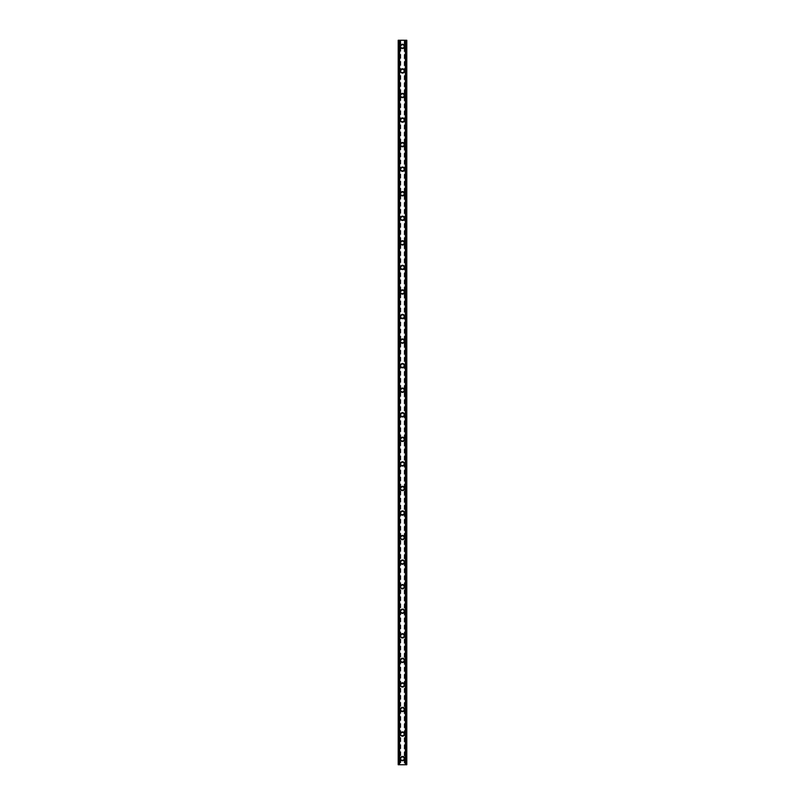 <?xml version="1.0" encoding="UTF-8"?>
<svg xmlns="http://www.w3.org/2000/svg" width="805" height="805" viewBox="0 0 805 805"><rect width="100%" height="100%" fill="white"/><g stroke="black" fill="none" stroke-linecap="round" stroke-linejoin="round"><path stroke-width="0.6" stroke-dasharray="4.03 3.02" d="M403.879 758.612A1.379 1.379 0 0 0 402.5 757.233A1.379 1.379 0 0 0 401.121 758.612A1.379 1.379 0 0 0 402.5 759.99A1.379 1.379 0 0 0 403.879 758.612A1.379 1.379 0 0 0 402.5 757.233A1.379 1.379 0 0 0 401.121 758.612A1.379 1.379 0 0 0 402.5 759.99A1.379 1.379 0 0 0 403.879 758.612M400.347 758.612A2.153 2.153 0 0 1 402.5 756.459A2.153 2.153 0 0 1 404.653 758.612A2.153 2.153 0 0 0 402.5 756.459A2.153 2.153 0 0 0 400.347 758.612A2.153 2.153 0 0 0 402.5 760.755A2.153 2.153 0 0 0 404.653 758.612A2.153 2.153 0 0 0 402.5 756.459A2.153 2.153 0 0 0 400.347 758.612A2.153 2.153 0 0 0 402.5 760.755A2.153 2.153 0 0 0 404.653 758.612A2.153 2.153 0 0 1 402.5 760.755A2.153 2.153 0 0 1 400.347 758.612M403.879 734.049A1.379 1.379 0 0 0 402.5 732.671A1.379 1.379 0 0 0 401.121 734.049A1.379 1.379 0 0 0 402.5 735.428A1.379 1.379 0 0 0 403.879 734.049A1.379 1.379 0 0 0 402.5 732.671A1.379 1.379 0 0 0 401.121 734.049A1.379 1.379 0 0 0 402.5 735.428A1.379 1.379 0 0 0 403.879 734.049M400.347 734.049A2.153 2.153 0 0 1 402.5 731.906A2.153 2.153 0 0 1 404.653 734.049A2.153 2.153 0 0 0 402.5 731.906A2.153 2.153 0 0 0 400.347 734.049A2.153 2.153 0 0 0 402.5 736.203A2.153 2.153 0 0 0 404.653 734.049A2.153 2.153 0 0 0 402.5 731.906A2.153 2.153 0 0 0 400.347 734.049A2.153 2.153 0 0 0 402.5 736.203A2.153 2.153 0 0 0 404.653 734.049A2.153 2.153 0 0 1 402.5 736.203A2.153 2.153 0 0 1 400.347 734.049M403.879 709.487A1.379 1.379 0 0 0 402.5 708.108A1.379 1.379 0 0 0 401.121 709.487A1.379 1.379 0 0 0 402.5 710.875A1.379 1.379 0 0 0 403.879 709.487A1.379 1.379 0 0 0 402.5 708.108A1.379 1.379 0 0 0 401.121 709.487A1.379 1.379 0 0 0 402.5 710.875A1.379 1.379 0 0 0 403.879 709.487M400.347 709.487A2.153 2.153 0 0 1 402.5 707.343A2.153 2.153 0 0 1 404.653 709.487A2.153 2.153 0 0 0 402.5 707.343A2.153 2.153 0 0 0 400.347 709.487A2.153 2.153 0 0 0 402.5 711.64A2.153 2.153 0 0 0 404.653 709.487A2.153 2.153 0 0 0 402.5 707.343A2.153 2.153 0 0 0 400.347 709.487A2.153 2.153 0 0 0 402.5 711.64A2.153 2.153 0 0 0 404.653 709.487A2.153 2.153 0 0 1 402.5 711.64A2.153 2.153 0 0 1 400.347 709.487M403.879 684.934A1.379 1.379 0 0 0 402.5 683.556A1.379 1.379 0 0 0 401.121 684.934A1.379 1.379 0 0 0 402.5 686.313A1.379 1.379 0 0 0 403.879 684.934A1.379 1.379 0 0 0 402.5 683.556A1.379 1.379 0 0 0 401.121 684.934A1.379 1.379 0 0 0 402.5 686.313A1.379 1.379 0 0 0 403.879 684.934M400.347 684.934A2.153 2.153 0 0 1 402.5 682.781A2.153 2.153 0 0 1 404.653 684.934A2.153 2.153 0 0 0 402.5 682.781A2.153 2.153 0 0 0 400.347 684.934A2.153 2.153 0 0 0 402.5 687.078A2.153 2.153 0 0 0 404.653 684.934A2.153 2.153 0 0 0 402.5 682.781A2.153 2.153 0 0 0 400.347 684.934A2.153 2.153 0 0 0 402.5 687.078A2.153 2.153 0 0 0 404.653 684.934A2.153 2.153 0 0 1 402.5 687.078A2.153 2.153 0 0 1 400.347 684.934M403.879 660.372A1.379 1.379 0 0 0 402.5 658.993A1.379 1.379 0 0 0 401.121 660.372A1.379 1.379 0 0 0 402.5 661.75A1.379 1.379 0 0 0 403.879 660.372A1.379 1.379 0 0 0 402.5 658.993A1.379 1.379 0 0 0 401.121 660.372A1.379 1.379 0 0 0 402.5 661.75A1.379 1.379 0 0 0 403.879 660.372M400.347 660.372A2.153 2.153 0 0 1 402.5 658.228A2.153 2.153 0 0 1 404.653 660.372A2.153 2.153 0 0 0 402.5 658.228A2.153 2.153 0 0 0 400.347 660.372A2.153 2.153 0 0 0 402.5 662.525A2.153 2.153 0 0 0 404.653 660.372A2.153 2.153 0 0 0 402.5 658.228A2.153 2.153 0 0 0 400.347 660.372A2.153 2.153 0 0 0 402.5 662.525A2.153 2.153 0 0 0 404.653 660.372A2.153 2.153 0 0 1 402.5 662.525A2.153 2.153 0 0 1 400.347 660.372M403.879 635.809A1.379 1.379 0 0 0 402.5 634.431A1.379 1.379 0 0 0 401.121 635.809A1.379 1.379 0 0 0 402.5 637.198A1.379 1.379 0 0 0 403.879 635.809A1.379 1.379 0 0 0 402.5 634.431A1.379 1.379 0 0 0 401.121 635.809A1.379 1.379 0 0 0 402.5 637.198A1.379 1.379 0 0 0 403.879 635.809M400.347 635.809A2.153 2.153 0 0 1 402.5 633.666A2.153 2.153 0 0 1 404.653 635.809A2.153 2.153 0 0 0 402.5 633.666A2.153 2.153 0 0 0 400.347 635.809A2.153 2.153 0 0 0 402.5 637.963A2.153 2.153 0 0 0 404.653 635.809A2.153 2.153 0 0 0 402.5 633.666A2.153 2.153 0 0 0 400.347 635.809A2.153 2.153 0 0 0 402.5 637.963A2.153 2.153 0 0 0 404.653 635.809A2.153 2.153 0 0 1 402.5 637.963A2.153 2.153 0 0 1 400.347 635.809M403.879 611.257A1.379 1.379 0 0 0 402.5 609.868A1.379 1.379 0 0 0 401.121 611.257A1.379 1.379 0 0 0 402.5 612.635A1.379 1.379 0 0 0 403.879 611.257A1.379 1.379 0 0 0 402.5 609.868A1.379 1.379 0 0 0 401.121 611.257A1.379 1.379 0 0 0 402.5 612.635A1.379 1.379 0 0 0 403.879 611.257M400.347 611.257A2.153 2.153 0 0 1 402.5 609.103A2.153 2.153 0 0 1 404.653 611.257A2.153 2.153 0 0 0 402.5 609.103A2.153 2.153 0 0 0 400.347 611.257A2.153 2.153 0 0 0 402.5 613.4A2.153 2.153 0 0 0 404.653 611.257A2.153 2.153 0 0 0 402.5 609.103A2.153 2.153 0 0 0 400.347 611.257A2.153 2.153 0 0 0 402.5 613.4A2.153 2.153 0 0 0 404.653 611.257A2.153 2.153 0 0 1 402.5 613.4A2.153 2.153 0 0 1 400.347 611.257M403.879 586.694A1.379 1.379 0 0 0 402.5 585.316A1.379 1.379 0 0 0 401.121 586.694A1.379 1.379 0 0 0 402.5 588.073A1.379 1.379 0 0 0 403.879 586.694A1.379 1.379 0 0 0 402.5 585.316A1.379 1.379 0 0 0 401.121 586.694A1.379 1.379 0 0 0 402.5 588.073A1.379 1.379 0 0 0 403.879 586.694M400.347 586.694A2.153 2.153 0 0 1 402.5 584.551A2.153 2.153 0 0 1 404.653 586.694A2.153 2.153 0 0 0 402.5 584.551A2.153 2.153 0 0 0 400.347 586.694A2.153 2.153 0 0 0 402.5 588.847A2.153 2.153 0 0 0 404.653 586.694A2.153 2.153 0 0 0 402.5 584.551A2.153 2.153 0 0 0 400.347 586.694A2.153 2.153 0 0 0 402.5 588.847A2.153 2.153 0 0 0 404.653 586.694A2.153 2.153 0 0 1 402.5 588.847A2.153 2.153 0 0 1 400.347 586.694M403.879 562.132A1.379 1.379 0 0 0 402.5 560.753A1.379 1.379 0 0 0 401.121 562.132A1.379 1.379 0 0 0 402.5 563.52A1.379 1.379 0 0 0 403.879 562.132A1.379 1.379 0 0 0 402.5 560.753A1.379 1.379 0 0 0 401.121 562.132A1.379 1.379 0 0 0 402.5 563.52A1.379 1.379 0 0 0 403.879 562.132M400.347 562.132A2.153 2.153 0 0 1 402.5 559.988A2.153 2.153 0 0 1 404.653 562.132A2.153 2.153 0 0 0 402.5 559.988A2.153 2.153 0 0 0 400.347 562.132A2.153 2.153 0 0 0 402.5 564.285A2.153 2.153 0 0 0 404.653 562.132A2.153 2.153 0 0 0 402.5 559.988A2.153 2.153 0 0 0 400.347 562.132A2.153 2.153 0 0 0 402.5 564.285A2.153 2.153 0 0 0 404.653 562.132A2.153 2.153 0 0 1 402.5 564.285A2.153 2.153 0 0 1 400.347 562.132M403.879 537.579A1.379 1.379 0 0 0 402.5 536.19A1.379 1.379 0 0 0 401.121 537.579A1.379 1.379 0 0 0 402.5 538.958A1.379 1.379 0 0 0 403.879 537.579A1.379 1.379 0 0 0 402.5 536.19A1.379 1.379 0 0 0 401.121 537.579A1.379 1.379 0 0 0 402.5 538.958A1.379 1.379 0 0 0 403.879 537.579M400.347 537.579A2.153 2.153 0 0 1 402.5 535.426A2.153 2.153 0 0 1 404.653 537.579A2.153 2.153 0 0 0 402.5 535.426A2.153 2.153 0 0 0 400.347 537.579A2.153 2.153 0 0 0 402.5 539.722A2.153 2.153 0 0 0 404.653 537.579A2.153 2.153 0 0 0 402.5 535.426A2.153 2.153 0 0 0 400.347 537.579A2.153 2.153 0 0 0 402.5 539.722A2.153 2.153 0 0 0 404.653 537.579A2.153 2.153 0 0 1 402.5 539.722A2.153 2.153 0 0 1 400.347 537.579M403.879 513.016A1.379 1.379 0 0 0 402.5 511.638A1.379 1.379 0 0 0 401.121 513.016A1.379 1.379 0 0 0 402.5 514.395A1.379 1.379 0 0 0 403.879 513.016A1.379 1.379 0 0 0 402.5 511.638A1.379 1.379 0 0 0 401.121 513.016A1.379 1.379 0 0 0 402.5 514.395A1.379 1.379 0 0 0 403.879 513.016M400.347 513.016A2.153 2.153 0 0 1 402.5 510.863A2.153 2.153 0 0 1 404.653 513.016A2.153 2.153 0 0 0 402.5 510.863A2.153 2.153 0 0 0 400.347 513.016A2.153 2.153 0 0 0 402.5 515.17A2.153 2.153 0 0 0 404.653 513.016A2.153 2.153 0 0 0 402.5 510.863A2.153 2.153 0 0 0 400.347 513.016A2.153 2.153 0 0 0 402.5 515.17A2.153 2.153 0 0 0 404.653 513.016A2.153 2.153 0 0 1 402.5 515.17A2.153 2.153 0 0 1 400.347 513.016M403.879 488.454A1.379 1.379 0 0 0 402.5 487.075A1.379 1.379 0 0 0 401.121 488.454A1.379 1.379 0 0 0 402.5 489.843A1.379 1.379 0 0 0 403.879 488.454A1.379 1.379 0 0 0 402.5 487.075A1.379 1.379 0 0 0 401.121 488.454A1.379 1.379 0 0 0 402.5 489.843A1.379 1.379 0 0 0 403.879 488.454M400.347 488.454A2.153 2.153 0 0 1 402.5 486.311A2.153 2.153 0 0 1 404.653 488.454A2.153 2.153 0 0 0 402.5 486.311A2.153 2.153 0 0 0 400.347 488.454A2.153 2.153 0 0 0 402.5 490.607A2.153 2.153 0 0 0 404.653 488.454A2.153 2.153 0 0 0 402.5 486.311A2.153 2.153 0 0 0 400.347 488.454A2.153 2.153 0 0 0 402.5 490.607A2.153 2.153 0 0 0 404.653 488.454A2.153 2.153 0 0 1 402.5 490.607A2.153 2.153 0 0 1 400.347 488.454M403.879 463.901A1.379 1.379 0 0 0 402.5 462.513A1.379 1.379 0 0 0 401.121 463.901A1.379 1.379 0 0 0 402.5 465.28A1.379 1.379 0 0 0 403.879 463.901A1.379 1.379 0 0 0 402.5 462.513A1.379 1.379 0 0 0 401.121 463.901A1.379 1.379 0 0 0 402.5 465.28A1.379 1.379 0 0 0 403.879 463.901M400.347 463.901A2.153 2.153 0 0 1 402.5 461.748A2.153 2.153 0 0 1 404.653 463.901A2.153 2.153 0 0 0 402.5 461.748A2.153 2.153 0 0 0 400.347 463.901A2.153 2.153 0 0 0 402.5 466.045A2.153 2.153 0 0 0 404.653 463.901A2.153 2.153 0 0 0 402.5 461.748A2.153 2.153 0 0 0 400.347 463.901A2.153 2.153 0 0 0 402.5 466.045A2.153 2.153 0 0 0 404.653 463.901A2.153 2.153 0 0 1 402.5 466.045A2.153 2.153 0 0 1 400.347 463.901M403.879 439.339A1.379 1.379 0 0 0 402.5 437.96A1.379 1.379 0 0 0 401.121 439.339A1.379 1.379 0 0 0 402.5 440.717A1.379 1.379 0 0 0 403.879 439.339A1.379 1.379 0 0 0 402.5 437.96A1.379 1.379 0 0 0 401.121 439.339A1.379 1.379 0 0 0 402.5 440.717A1.379 1.379 0 0 0 403.879 439.339M400.347 439.339A2.153 2.153 0 0 1 402.5 437.185A2.153 2.153 0 0 1 404.653 439.339A2.153 2.153 0 0 0 402.5 437.185A2.153 2.153 0 0 0 400.347 439.339A2.153 2.153 0 0 0 402.5 441.492A2.153 2.153 0 0 0 404.653 439.339A2.153 2.153 0 0 0 402.5 437.185A2.153 2.153 0 0 0 400.347 439.339A2.153 2.153 0 0 0 402.5 441.492A2.153 2.153 0 0 0 404.653 439.339A2.153 2.153 0 0 1 402.5 441.492A2.153 2.153 0 0 1 400.347 439.339M403.879 414.776A1.379 1.379 0 0 0 402.5 413.398A1.379 1.379 0 0 0 401.121 414.776A1.379 1.379 0 0 0 402.5 416.165A1.379 1.379 0 0 0 403.879 414.776A1.379 1.379 0 0 0 402.5 413.398A1.379 1.379 0 0 0 401.121 414.776A1.379 1.379 0 0 0 402.5 416.165A1.379 1.379 0 0 0 403.879 414.776M400.347 414.776A2.153 2.153 0 0 1 402.5 412.633A2.153 2.153 0 0 1 404.653 414.776A2.153 2.153 0 0 0 402.5 412.633A2.153 2.153 0 0 0 400.347 414.776A2.153 2.153 0 0 0 402.5 416.93A2.153 2.153 0 0 0 404.653 414.776A2.153 2.153 0 0 0 402.5 412.633A2.153 2.153 0 0 0 400.347 414.776A2.153 2.153 0 0 0 402.5 416.93A2.153 2.153 0 0 0 404.653 414.776A2.153 2.153 0 0 1 402.5 416.93A2.153 2.153 0 0 1 400.347 414.776M403.879 390.224A1.379 1.379 0 0 0 402.5 388.835A1.379 1.379 0 0 0 401.121 390.224A1.379 1.379 0 0 0 402.5 391.602A1.379 1.379 0 0 0 403.879 390.224A1.379 1.379 0 0 0 402.5 388.835A1.379 1.379 0 0 0 401.121 390.224A1.379 1.379 0 0 0 402.5 391.602A1.379 1.379 0 0 0 403.879 390.224M400.347 390.224A2.153 2.153 0 0 1 402.5 388.07A2.153 2.153 0 0 1 404.653 390.224A2.153 2.153 0 0 0 402.5 388.07A2.153 2.153 0 0 0 400.347 390.224A2.153 2.153 0 0 0 402.5 392.367A2.153 2.153 0 0 0 404.653 390.224A2.153 2.153 0 0 0 402.5 388.07A2.153 2.153 0 0 0 400.347 390.224A2.153 2.153 0 0 0 402.5 392.367A2.153 2.153 0 0 0 404.653 390.224A2.153 2.153 0 0 1 402.5 392.367A2.153 2.153 0 0 1 400.347 390.224M403.879 365.661A1.379 1.379 0 0 0 402.5 364.283A1.379 1.379 0 0 0 401.121 365.661A1.379 1.379 0 0 0 402.5 367.04A1.379 1.379 0 0 0 403.879 365.661A1.379 1.379 0 0 0 402.5 364.283A1.379 1.379 0 0 0 401.121 365.661A1.379 1.379 0 0 0 402.5 367.04A1.379 1.379 0 0 0 403.879 365.661M400.347 365.661A2.153 2.153 0 0 1 402.5 363.508A2.153 2.153 0 0 1 404.653 365.661A2.153 2.153 0 0 0 402.5 363.508A2.153 2.153 0 0 0 400.347 365.661A2.153 2.153 0 0 0 402.5 367.815A2.153 2.153 0 0 0 404.653 365.661A2.153 2.153 0 0 0 402.5 363.508A2.153 2.153 0 0 0 400.347 365.661A2.153 2.153 0 0 0 402.5 367.815A2.153 2.153 0 0 0 404.653 365.661A2.153 2.153 0 0 1 402.5 367.815A2.153 2.153 0 0 1 400.347 365.661M403.879 341.099A1.379 1.379 0 0 0 402.5 339.72A1.379 1.379 0 0 0 401.121 341.099A1.379 1.379 0 0 0 402.5 342.487A1.379 1.379 0 0 0 403.879 341.099A1.379 1.379 0 0 0 402.5 339.72A1.379 1.379 0 0 0 401.121 341.099A1.379 1.379 0 0 0 402.5 342.487A1.379 1.379 0 0 0 403.879 341.099M400.347 341.099A2.153 2.153 0 0 1 402.5 338.955A2.153 2.153 0 0 1 404.653 341.099A2.153 2.153 0 0 0 402.5 338.955A2.153 2.153 0 0 0 400.347 341.099A2.153 2.153 0 0 0 402.5 343.252A2.153 2.153 0 0 0 404.653 341.099A2.153 2.153 0 0 0 402.5 338.955A2.153 2.153 0 0 0 400.347 341.099A2.153 2.153 0 0 0 402.5 343.252A2.153 2.153 0 0 0 404.653 341.099A2.153 2.153 0 0 1 402.5 343.252A2.153 2.153 0 0 1 400.347 341.099M403.879 316.546A1.379 1.379 0 0 0 402.5 315.158A1.379 1.379 0 0 0 401.121 316.546A1.379 1.379 0 0 0 402.5 317.925A1.379 1.379 0 0 0 403.879 316.546A1.379 1.379 0 0 0 402.5 315.158A1.379 1.379 0 0 0 401.121 316.546A1.379 1.379 0 0 0 402.5 317.925A1.379 1.379 0 0 0 403.879 316.546M400.347 316.546A2.153 2.153 0 0 1 402.5 314.393A2.153 2.153 0 0 1 404.653 316.546A2.153 2.153 0 0 0 402.5 314.393A2.153 2.153 0 0 0 400.347 316.546A2.153 2.153 0 0 0 402.5 318.689A2.153 2.153 0 0 0 404.653 316.546A2.153 2.153 0 0 0 402.5 314.393A2.153 2.153 0 0 0 400.347 316.546A2.153 2.153 0 0 0 402.5 318.689A2.153 2.153 0 0 0 404.653 316.546A2.153 2.153 0 0 1 402.5 318.689A2.153 2.153 0 0 1 400.347 316.546M403.879 291.984A1.379 1.379 0 0 0 402.5 290.605A1.379 1.379 0 0 0 401.121 291.984A1.379 1.379 0 0 0 402.5 293.362A1.379 1.379 0 0 0 403.879 291.984A1.379 1.379 0 0 0 402.5 290.605A1.379 1.379 0 0 0 401.121 291.984A1.379 1.379 0 0 0 402.5 293.362A1.379 1.379 0 0 0 403.879 291.984M400.347 291.984A2.153 2.153 0 0 1 402.5 289.83A2.153 2.153 0 0 1 404.653 291.984A2.153 2.153 0 0 0 402.5 289.83A2.153 2.153 0 0 0 400.347 291.984A2.153 2.153 0 0 0 402.5 294.137A2.153 2.153 0 0 0 404.653 291.984A2.153 2.153 0 0 0 402.5 289.83A2.153 2.153 0 0 0 400.347 291.984A2.153 2.153 0 0 0 402.5 294.137A2.153 2.153 0 0 0 404.653 291.984A2.153 2.153 0 0 1 402.5 294.137A2.153 2.153 0 0 1 400.347 291.984M403.879 267.421A1.379 1.379 0 0 0 402.5 266.042A1.379 1.379 0 0 0 401.121 267.421A1.379 1.379 0 0 0 402.5 268.81A1.379 1.379 0 0 0 403.879 267.421A1.379 1.379 0 0 0 402.5 266.042A1.379 1.379 0 0 0 401.121 267.421A1.379 1.379 0 0 0 402.5 268.81A1.379 1.379 0 0 0 403.879 267.421M400.347 267.421A2.153 2.153 0 0 1 402.5 265.278A2.153 2.153 0 0 1 404.653 267.421A2.153 2.153 0 0 0 402.5 265.278A2.153 2.153 0 0 0 400.347 267.421A2.153 2.153 0 0 0 402.5 269.574A2.153 2.153 0 0 0 404.653 267.421A2.153 2.153 0 0 0 402.5 265.278A2.153 2.153 0 0 0 400.347 267.421A2.153 2.153 0 0 0 402.5 269.574A2.153 2.153 0 0 0 404.653 267.421A2.153 2.153 0 0 1 402.5 269.574A2.153 2.153 0 0 1 400.347 267.421M403.879 242.869A1.379 1.379 0 0 0 402.5 241.48A1.379 1.379 0 0 0 401.121 242.869A1.379 1.379 0 0 0 402.5 244.247A1.379 1.379 0 0 0 403.879 242.869A1.379 1.379 0 0 0 402.5 241.48A1.379 1.379 0 0 0 401.121 242.869A1.379 1.379 0 0 0 402.5 244.247A1.379 1.379 0 0 0 403.879 242.869M400.347 242.869A2.153 2.153 0 0 1 402.5 240.715A2.153 2.153 0 0 1 404.653 242.869A2.153 2.153 0 0 0 402.5 240.715A2.153 2.153 0 0 0 400.347 242.869A2.153 2.153 0 0 0 402.5 245.012A2.153 2.153 0 0 0 404.653 242.869A2.153 2.153 0 0 0 402.5 240.715A2.153 2.153 0 0 0 400.347 242.869A2.153 2.153 0 0 0 402.5 245.012A2.153 2.153 0 0 0 404.653 242.869A2.153 2.153 0 0 1 402.5 245.012A2.153 2.153 0 0 1 400.347 242.869M403.879 218.306A1.379 1.379 0 0 0 402.5 216.927A1.379 1.379 0 0 0 401.121 218.306A1.379 1.379 0 0 0 402.5 219.685A1.379 1.379 0 0 0 403.879 218.306A1.379 1.379 0 0 0 402.5 216.927A1.379 1.379 0 0 0 401.121 218.306A1.379 1.379 0 0 0 402.5 219.685A1.379 1.379 0 0 0 403.879 218.306M400.347 218.306A2.153 2.153 0 0 1 402.5 216.153A2.153 2.153 0 0 1 404.653 218.306A2.153 2.153 0 0 0 402.5 216.153A2.153 2.153 0 0 0 400.347 218.306A2.153 2.153 0 0 0 402.5 220.449A2.153 2.153 0 0 0 404.653 218.306A2.153 2.153 0 0 0 402.5 216.153A2.153 2.153 0 0 0 400.347 218.306A2.153 2.153 0 0 0 402.5 220.449A2.153 2.153 0 0 0 404.653 218.306A2.153 2.153 0 0 1 402.5 220.449A2.153 2.153 0 0 1 400.347 218.306M403.879 193.743A1.379 1.379 0 0 0 402.5 192.365A1.379 1.379 0 0 0 401.121 193.743A1.379 1.379 0 0 0 402.5 195.132A1.379 1.379 0 0 0 403.879 193.743A1.379 1.379 0 0 0 402.5 192.365A1.379 1.379 0 0 0 401.121 193.743A1.379 1.379 0 0 0 402.5 195.132A1.379 1.379 0 0 0 403.879 193.743M400.347 193.743A2.153 2.153 0 0 1 402.5 191.6A2.153 2.153 0 0 1 404.653 193.743A2.153 2.153 0 0 0 402.5 191.6A2.153 2.153 0 0 0 400.347 193.743A2.153 2.153 0 0 0 402.5 195.897A2.153 2.153 0 0 0 404.653 193.743A2.153 2.153 0 0 0 402.5 191.6A2.153 2.153 0 0 0 400.347 193.743A2.153 2.153 0 0 0 402.5 195.897A2.153 2.153 0 0 0 404.653 193.743A2.153 2.153 0 0 1 402.5 195.897A2.153 2.153 0 0 1 400.347 193.743M403.879 169.191A1.379 1.379 0 0 0 402.5 167.802A1.379 1.379 0 0 0 401.121 169.191A1.379 1.379 0 0 0 402.5 170.569A1.379 1.379 0 0 0 403.879 169.191A1.379 1.379 0 0 0 402.5 167.802A1.379 1.379 0 0 0 401.121 169.191A1.379 1.379 0 0 0 402.5 170.569A1.379 1.379 0 0 0 403.879 169.191M400.347 169.191A2.153 2.153 0 0 1 402.5 167.038A2.153 2.153 0 0 1 404.653 169.191A2.153 2.153 0 0 0 402.5 167.038A2.153 2.153 0 0 0 400.347 169.191A2.153 2.153 0 0 0 402.5 171.334A2.153 2.153 0 0 0 404.653 169.191A2.153 2.153 0 0 0 402.5 167.038A2.153 2.153 0 0 0 400.347 169.191A2.153 2.153 0 0 0 402.5 171.334A2.153 2.153 0 0 0 404.653 169.191A2.153 2.153 0 0 1 402.5 171.334A2.153 2.153 0 0 1 400.347 169.191M403.879 144.628A1.379 1.379 0 0 0 402.5 143.25A1.379 1.379 0 0 0 401.121 144.628A1.379 1.379 0 0 0 402.5 146.007A1.379 1.379 0 0 0 403.879 144.628A1.379 1.379 0 0 0 402.5 143.25A1.379 1.379 0 0 0 401.121 144.628A1.379 1.379 0 0 0 402.5 146.007A1.379 1.379 0 0 0 403.879 144.628M400.347 144.628A2.153 2.153 0 0 1 402.5 142.475A2.153 2.153 0 0 1 404.653 144.628A2.153 2.153 0 0 0 402.5 142.475A2.153 2.153 0 0 0 400.347 144.628A2.153 2.153 0 0 0 402.5 146.772A2.153 2.153 0 0 0 404.653 144.628A2.153 2.153 0 0 0 402.5 142.475A2.153 2.153 0 0 0 400.347 144.628A2.153 2.153 0 0 0 402.5 146.772A2.153 2.153 0 0 0 404.653 144.628A2.153 2.153 0 0 1 402.5 146.772A2.153 2.153 0 0 1 400.347 144.628M403.879 120.066A1.379 1.379 0 0 0 402.5 118.687A1.379 1.379 0 0 0 401.121 120.066A1.379 1.379 0 0 0 402.5 121.444A1.379 1.379 0 0 0 403.879 120.066A1.379 1.379 0 0 0 402.5 118.687A1.379 1.379 0 0 0 401.121 120.066A1.379 1.379 0 0 0 402.5 121.444A1.379 1.379 0 0 0 403.879 120.066M400.347 120.066A2.153 2.153 0 0 1 402.5 117.922A2.153 2.153 0 0 1 404.653 120.066A2.153 2.153 0 0 0 402.5 117.922A2.153 2.153 0 0 0 400.347 120.066A2.153 2.153 0 0 0 402.5 122.219A2.153 2.153 0 0 0 404.653 120.066A2.153 2.153 0 0 0 402.5 117.922A2.153 2.153 0 0 0 400.347 120.066A2.153 2.153 0 0 0 402.5 122.219A2.153 2.153 0 0 0 404.653 120.066A2.153 2.153 0 0 1 402.5 122.219A2.153 2.153 0 0 1 400.347 120.066M403.879 95.513A1.379 1.379 0 0 0 402.5 94.125A1.379 1.379 0 0 0 401.121 95.513A1.379 1.379 0 0 0 402.5 96.892A1.379 1.379 0 0 0 403.879 95.513A1.379 1.379 0 0 0 402.5 94.125A1.379 1.379 0 0 0 401.121 95.513A1.379 1.379 0 0 0 402.5 96.892A1.379 1.379 0 0 0 403.879 95.513M400.347 95.513A2.153 2.153 0 0 1 402.5 93.36A2.153 2.153 0 0 1 404.653 95.513A2.153 2.153 0 0 0 402.5 93.36A2.153 2.153 0 0 0 400.347 95.513A2.153 2.153 0 0 0 402.5 97.657A2.153 2.153 0 0 0 404.653 95.513A2.153 2.153 0 0 0 402.5 93.36A2.153 2.153 0 0 0 400.347 95.513A2.153 2.153 0 0 0 402.5 97.657A2.153 2.153 0 0 0 404.653 95.513A2.153 2.153 0 0 1 402.5 97.657A2.153 2.153 0 0 1 400.347 95.513M403.879 70.951A1.379 1.379 0 0 0 402.5 69.572A1.379 1.379 0 0 0 401.121 70.951A1.379 1.379 0 0 0 402.5 72.329A1.379 1.379 0 0 0 403.879 70.951A1.379 1.379 0 0 0 402.5 69.572A1.379 1.379 0 0 0 401.121 70.951A1.379 1.379 0 0 0 402.5 72.329A1.379 1.379 0 0 0 403.879 70.951M400.347 70.951A2.153 2.153 0 0 1 402.5 68.797A2.153 2.153 0 0 1 404.653 70.951A2.153 2.153 0 0 0 402.5 68.797A2.153 2.153 0 0 0 400.347 70.951A2.153 2.153 0 0 0 402.5 73.094A2.153 2.153 0 0 0 404.653 70.951A2.153 2.153 0 0 0 402.5 68.797A2.153 2.153 0 0 0 400.347 70.951A2.153 2.153 0 0 0 402.5 73.094A2.153 2.153 0 0 0 404.653 70.951A2.153 2.153 0 0 1 402.5 73.094A2.153 2.153 0 0 1 400.347 70.951M403.879 46.388A1.379 1.379 0 0 0 402.5 45.01A1.379 1.379 0 0 0 401.121 46.388A1.379 1.379 0 0 0 402.5 47.767A1.379 1.379 0 0 0 403.879 46.388A1.379 1.379 0 0 0 402.5 45.01A1.379 1.379 0 0 0 401.121 46.388A1.379 1.379 0 0 0 402.5 47.767A1.379 1.379 0 0 0 403.879 46.388M400.347 46.388A2.153 2.153 0 0 1 402.5 44.245A2.153 2.153 0 0 1 404.653 46.388A2.153 2.153 0 0 0 402.5 44.245A2.153 2.153 0 0 0 400.347 46.388A2.153 2.153 0 0 0 402.5 48.542A2.153 2.153 0 0 0 404.653 46.388A2.153 2.153 0 0 0 402.5 44.245A2.153 2.153 0 0 0 400.347 46.388A2.153 2.153 0 0 0 402.5 48.542A2.153 2.153 0 0 0 404.653 46.388A2.153 2.153 0 0 1 402.5 48.542A2.153 2.153 0 0 1 400.347 46.388M403.567 40.25L402.762 40.25L403.567 40.25M402.762 40.25L403.667 40.25L402.762 40.25M401.152 40.25L402.228 40.25L401.152 40.25M404.201 40.25L406.797 40.25L405.428 40.25L405.428 764.75L406.797 764.75L398.203 764.75L399.572 764.75L398.203 764.75L398.203 40.25L404.201 40.25L404.201 764.75M398.274 40.25L398.666 764.75L398.696 40.25L399.572 40.25L398.274 40.25L398.274 764.75L398.254 40.25M399.572 40.25L399.642 764.75L399.572 40.25M399.431 40.25L399.431 764.75M406.797 40.25L406.797 764.75L406.797 40.25L405.569 40.25M405.428 40.25L405.358 764.75L405.428 40.25M401.433 764.75L402.238 764.75L401.433 764.75M402.238 764.75L401.333 764.75L402.238 764.75M406.797 764.75L405.569 764.75M400.799 40.25L400.799 764.75M400.638 40.25L400.638 764.75M400.276 40.25L400.276 764.75M400.125 40.25L400.125 764.75M399.642 40.25L399.642 764.75L399.642 40.25M399.511 40.25L399.511 764.75M398.203 40.25L398.203 764.75M405.489 40.25L405.489 764.75M405.358 40.25L405.358 764.75L405.358 40.25M406.334 40.25L406.334 764.75L406.304 40.25M404.875 40.25L404.875 764.75M404.724 40.25L404.724 764.75M404.362 40.25L404.362 764.75M398.586 40.25L398.586 764.75M406.746 40.25L406.746 764.75L406.726 40.25M406.414 40.25L406.414 764.75"/><path stroke-width="1.21" d="M400.347 758.612A2.153 2.153 0 0 1 402.5 756.459A2.153 2.153 0 0 1 404.653 758.612A2.153 2.153 0 0 1 402.5 760.755A2.153 2.153 0 0 1 400.347 758.612M400.347 734.049A2.153 2.153 0 0 1 402.5 731.906A2.153 2.153 0 0 1 404.653 734.049A2.153 2.153 0 0 1 402.5 736.203A2.153 2.153 0 0 1 400.347 734.049M400.347 709.487A2.153 2.153 0 0 1 402.5 707.343A2.153 2.153 0 0 1 404.653 709.487A2.153 2.153 0 0 1 402.5 711.64A2.153 2.153 0 0 1 400.347 709.487M400.347 684.934A2.153 2.153 0 0 1 402.5 682.781A2.153 2.153 0 0 1 404.653 684.934A2.153 2.153 0 0 1 402.5 687.078A2.153 2.153 0 0 1 400.347 684.934M400.347 660.372A2.153 2.153 0 0 1 402.5 658.228A2.153 2.153 0 0 1 404.653 660.372A2.153 2.153 0 0 1 402.5 662.525A2.153 2.153 0 0 1 400.347 660.372M400.347 635.809A2.153 2.153 0 0 1 402.5 633.666A2.153 2.153 0 0 1 404.653 635.809A2.153 2.153 0 0 1 402.5 637.963A2.153 2.153 0 0 1 400.347 635.809M400.347 611.257A2.153 2.153 0 0 1 402.5 609.103A2.153 2.153 0 0 1 404.653 611.257A2.153 2.153 0 0 1 402.5 613.4A2.153 2.153 0 0 1 400.347 611.257M400.347 586.694A2.153 2.153 0 0 1 402.5 584.551A2.153 2.153 0 0 1 404.653 586.694A2.153 2.153 0 0 1 402.5 588.847A2.153 2.153 0 0 1 400.347 586.694M400.347 562.132A2.153 2.153 0 0 1 402.5 559.988A2.153 2.153 0 0 1 404.653 562.132A2.153 2.153 0 0 1 402.5 564.285A2.153 2.153 0 0 1 400.347 562.132M400.347 537.579A2.153 2.153 0 0 1 402.5 535.426A2.153 2.153 0 0 1 404.653 537.579A2.153 2.153 0 0 1 402.5 539.722A2.153 2.153 0 0 1 400.347 537.579M400.347 513.016A2.153 2.153 0 0 1 402.5 510.863A2.153 2.153 0 0 1 404.653 513.016A2.153 2.153 0 0 1 402.5 515.17A2.153 2.153 0 0 1 400.347 513.016M400.347 488.454A2.153 2.153 0 0 1 402.5 486.311A2.153 2.153 0 0 1 404.653 488.454A2.153 2.153 0 0 1 402.5 490.607A2.153 2.153 0 0 1 400.347 488.454M400.347 463.901A2.153 2.153 0 0 1 402.5 461.748A2.153 2.153 0 0 1 404.653 463.901A2.153 2.153 0 0 1 402.5 466.045A2.153 2.153 0 0 1 400.347 463.901M400.347 439.339A2.153 2.153 0 0 1 402.5 437.185A2.153 2.153 0 0 1 404.653 439.339A2.153 2.153 0 0 1 402.5 441.492A2.153 2.153 0 0 1 400.347 439.339M400.347 414.776A2.153 2.153 0 0 1 402.5 412.633A2.153 2.153 0 0 1 404.653 414.776A2.153 2.153 0 0 1 402.5 416.93A2.153 2.153 0 0 1 400.347 414.776M400.347 390.224A2.153 2.153 0 0 1 402.5 388.07A2.153 2.153 0 0 1 404.653 390.224A2.153 2.153 0 0 1 402.5 392.367A2.153 2.153 0 0 1 400.347 390.224M400.347 365.661A2.153 2.153 0 0 1 402.5 363.508A2.153 2.153 0 0 1 404.653 365.661A2.153 2.153 0 0 1 402.5 367.815A2.153 2.153 0 0 1 400.347 365.661M400.347 341.099A2.153 2.153 0 0 1 402.5 338.955A2.153 2.153 0 0 1 404.653 341.099A2.153 2.153 0 0 1 402.5 343.252A2.153 2.153 0 0 1 400.347 341.099M400.347 316.546A2.153 2.153 0 0 1 402.5 314.393A2.153 2.153 0 0 1 404.653 316.546A2.153 2.153 0 0 1 402.5 318.689A2.153 2.153 0 0 1 400.347 316.546M400.347 291.984A2.153 2.153 0 0 1 402.5 289.83A2.153 2.153 0 0 1 404.653 291.984A2.153 2.153 0 0 1 402.5 294.137A2.153 2.153 0 0 1 400.347 291.984M400.347 267.421A2.153 2.153 0 0 1 402.5 265.278A2.153 2.153 0 0 1 404.653 267.421A2.153 2.153 0 0 1 402.5 269.574A2.153 2.153 0 0 1 400.347 267.421M400.347 242.869A2.153 2.153 0 0 1 402.5 240.715A2.153 2.153 0 0 1 404.653 242.869A2.153 2.153 0 0 1 402.5 245.012A2.153 2.153 0 0 1 400.347 242.869M400.347 218.306A2.153 2.153 0 0 1 402.5 216.153A2.153 2.153 0 0 1 404.653 218.306A2.153 2.153 0 0 1 402.5 220.449A2.153 2.153 0 0 1 400.347 218.306M400.347 193.743A2.153 2.153 0 0 1 402.5 191.6A2.153 2.153 0 0 1 404.653 193.743A2.153 2.153 0 0 1 402.5 195.897A2.153 2.153 0 0 1 400.347 193.743M400.347 169.191A2.153 2.153 0 0 1 402.5 167.038A2.153 2.153 0 0 1 404.653 169.191A2.153 2.153 0 0 1 402.5 171.334A2.153 2.153 0 0 1 400.347 169.191M400.347 144.628A2.153 2.153 0 0 1 402.5 142.475A2.153 2.153 0 0 1 404.653 144.628A2.153 2.153 0 0 1 402.5 146.772A2.153 2.153 0 0 1 400.347 144.628M400.347 120.066A2.153 2.153 0 0 1 402.5 117.922A2.153 2.153 0 0 1 404.653 120.066A2.153 2.153 0 0 1 402.5 122.219A2.153 2.153 0 0 1 400.347 120.066M400.347 95.513A2.153 2.153 0 0 1 402.5 93.36A2.153 2.153 0 0 1 404.653 95.513A2.153 2.153 0 0 1 402.5 97.657A2.153 2.153 0 0 1 400.347 95.513M400.347 70.951A2.153 2.153 0 0 1 402.5 68.797A2.153 2.153 0 0 1 404.653 70.951A2.153 2.153 0 0 1 402.5 73.094A2.153 2.153 0 0 1 400.347 70.951M400.347 46.388A2.153 2.153 0 0 1 402.5 44.245A2.153 2.153 0 0 1 404.653 46.388A2.153 2.153 0 0 1 402.5 48.542A2.153 2.153 0 0 1 400.347 46.388M406.304 40.25L398.203 40.25L398.203 764.75L406.797 764.75L406.797 40.25L406.304 764.75M399.431 40.25L399.431 764.75L399.431 40.25M405.569 764.75L405.569 40.25L405.569 764.75M398.203 40.25L398.203 764.75M399.632 40.25L399.632 764.75M405.368 40.25L405.368 764.75M406.797 40.25L406.797 764.75M398.254 40.25L398.254 764.75M398.596 40.25L398.596 764.75M398.696 40.25L398.696 764.75M399.481 40.25L399.481 764.75M405.519 40.25L405.519 764.75M406.404 40.25L406.404 764.75M406.746 40.25L406.746 764.75"/></g></svg>
